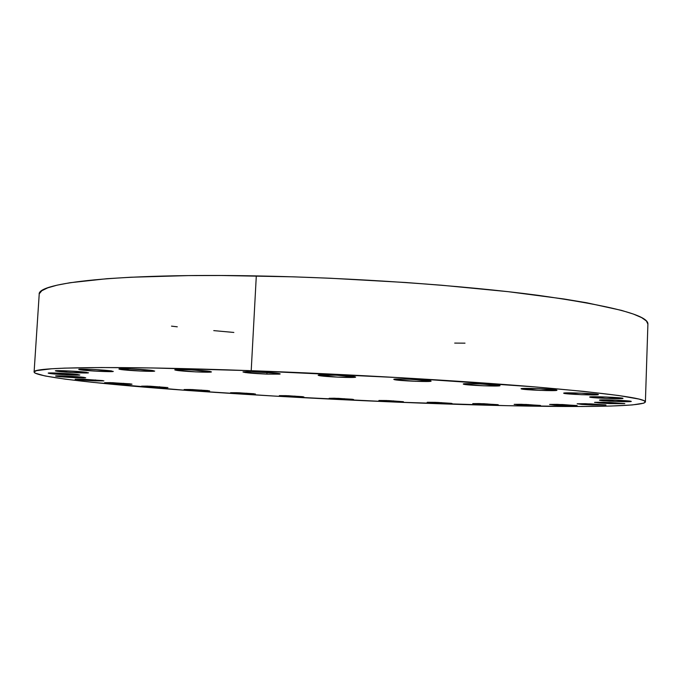 <?xml version="1.0" encoding="UTF-8"?>
<svg xmlns="http://www.w3.org/2000/svg" width="682" height="682" viewBox="0 0 682 682"><rect width="100%" height="100%" fill="white"/><g stroke="black" fill="none" stroke-linecap="round" stroke-linejoin="round"><path stroke-width="1.02" d="M120.373 369.431L118.941 369.022C117.995 368.084 147.414 369.482 153.441 370.658L129.981 368.877L119.324 369.218L140.228 371.034L154.686 371.034C155.453 371.954 126.937 370.616 120.373 369.431L120.407 368.774L120.373 369.431M80.331 369.815L78.737 369.405C77.842 368.553 105.616 369.891 111.874 370.999L92.172 369.431L81.303 369.15L79.223 369.61L96.52 371.187L113.289 371.383C114.03 372.219 87.083 370.94 80.331 369.815L80.374 369.175L80.331 369.815M57.007 371.247L55.353 370.846C54.5 370.079 80.774 371.358 87.023 372.389L67.953 370.897L55.89 371.059L72.718 372.551L88.498 372.764C89.214 373.514 63.699 372.295 57.007 371.247L57.049 370.641L57.007 371.247M49.82 373.506L48.209 373.131C47.399 372.44 72.352 373.651 78.387 374.606L57.194 373.08L48.737 373.327L64.875 374.725L79.845 374.955C80.527 375.637 56.274 374.469 49.82 373.506L49.863 372.952L49.82 373.506M57.075 376.353L55.574 376.012C54.799 375.381 78.635 376.532 84.346 377.41L67.007 376.106L56.06 376.191L74.253 377.64L85.702 377.734C86.358 378.357 63.153 377.24 57.075 376.353L57.109 375.85L57.075 376.353M83.571 379.26L103.877 380.88L95.403 380.88L95.463 379.925L95.403 380.88L102.658 380.599L83.571 379.26L75.335 379.201L82.028 380.104L95.403 380.88L75.165 379.269L83.571 379.26M112.888 382.713L132.018 384.213L123.655 384.196L123.706 383.31L123.655 384.196L130.987 384.341L131.754 384.102L129.699 383.813L110.51 382.628L104.585 382.713L110.885 383.463L123.655 384.196L104.585 382.704L112.888 382.713M149.887 386.191L167.925 387.589L159.554 387.564L159.605 386.72L159.554 387.564L167.925 387.598L147.568 386.106L141.566 386.165L147.312 386.856L159.554 387.564L141.566 386.165L149.887 386.191M192.563 389.584L209.638 390.888L201.147 390.846L201.19 390.036L201.147 390.846L209.221 390.974L207.882 390.573L190.278 389.499L184.131 389.524L189.349 390.164L201.147 390.846L184.123 389.541L192.563 389.584M239.186 392.789L255.435 394.017L246.722 393.966L246.765 393.182L246.722 393.966L253.934 393.744L236.927 392.704L230.567 392.713L235.273 393.309L246.722 393.966L230.533 392.738L239.186 392.789M288.29 395.739L303.857 396.915L294.829 396.847L294.871 396.072L294.829 396.847L302.595 396.668L286.031 395.654L279.398 395.637L283.627 396.208L294.829 396.847L279.313 395.679L288.29 395.739M338.553 398.373L353.591 399.499L344.146 399.43L344.188 398.646L344.146 399.43L352.534 399.277L334.189 398.22L329.176 398.322L334.998 398.936L344.146 399.43L329.167 398.305L338.553 398.373M388.766 400.624L403.42 401.715L393.454 401.638L393.488 400.846L393.454 401.638L403.42 401.724L386.438 400.53L379.081 400.479L382.474 401.007L393.454 401.638L378.851 400.547L388.766 400.624M437.682 402.431L452.106 403.514L441.518 403.429L441.552 402.61L441.518 403.429L451.382 403.335L435.295 402.337L427.478 402.278L432.32 402.934L441.518 403.429L427.154 402.354L437.682 402.431M483.99 403.735L498.329 404.81L487.025 404.733L487.059 403.872L487.025 404.733L497.732 404.656L479.207 403.574L472.771 403.633L477.681 404.221L487.025 404.733L472.745 403.659L483.99 403.735M526.18 404.46L540.596 405.551L528.482 405.475L528.516 404.562L528.482 405.475L540.101 405.406L521.184 404.298L514.202 404.349L518.908 404.955L528.482 405.475L514.134 404.392L526.18 404.46M562.531 404.537L577.16 405.654L564.167 405.585L564.202 404.614L564.167 405.585L576.742 405.517L557.279 404.366L549.718 404.417L554.296 405.048L564.167 405.585L549.607 404.477L562.531 404.537M590.987 403.88L606 405.04L592.095 404.989L592.129 403.932L592.095 404.989L605.642 404.903L585.463 403.701L577.313 403.77L581.84 404.426L592.095 404.989L577.151 403.838L590.987 403.88M609.282 402.431L624.84 403.642L610.032 403.616L610.075 402.457L610.032 403.616L624.507 403.505L603.459 402.244L594.747 402.32L599.325 403.019L610.032 403.616L594.551 402.406L609.282 402.431M599.469 400.163L599.461 400.138C598.583 399.294 631.89 400.624 631.259 401.417L614.985 400.129L599.469 400.163L615.641 401.425L631.259 401.417C631.89 402.252 599.367 400.965 599.469 400.163L599.469 400.163M589.7 397.069L589.691 397.043C588.771 396.114 623.536 397.495 622.99 398.365L605.838 396.992L589.7 397.069L606.75 398.433L622.998 398.382C623.655 399.294 589.751 397.956 589.7 397.069L589.7 397.069M563.716 393.241L563.69 393.19C562.718 392.184 598.549 393.599 598.37 394.571L580.177 393.088L563.716 393.241L581.78 394.699L598.378 394.597C599.069 395.594 564.176 394.222 563.716 393.241L563.716 393.241M521.15 388.842L521.082 388.766C520.068 387.683 556.427 389.132 556.904 390.198L537.552 388.612L521.15 388.842L540.357 390.402L556.947 390.257C557.671 391.315 522.31 389.916 521.15 388.842L521.15 388.842M463.453 384.162L463.283 384.034C462.234 382.909 498.499 384.384 499.915 385.535L479.352 383.847L467.042 383.659L463.453 384.162L483.828 385.816L500.017 385.637C500.776 386.745 465.55 385.321 463.453 384.162L463.453 384.162M394.162 379.584L393.821 379.388C392.764 378.237 428.33 379.729 430.845 380.94L409.14 379.175L397.052 379.013L394.162 379.584L415.653 381.315L431.092 381.11C431.877 382.235 397.367 380.803 394.162 379.584L394.162 379.584M318.75 375.509L318.179 375.245C317.121 374.111 351.486 375.594 355.152 376.848L336.166 375.177L318.204 375.296L337.599 377.137L355.603 377.078C356.405 378.195 323.089 376.771 318.75 375.509L318.775 375.04L318.75 375.509M175.965 370.241L174.788 369.866C173.799 368.851 204.932 370.283 210.44 371.511L190.372 369.832L178.258 369.533L175.035 370.028L195.845 371.895L211.446 371.861C212.23 372.858 182.06 371.485 175.965 370.241L175.999 369.618L175.965 370.241M256.151 371.775C270.149 372.398 278.162 373.114 280.2 373.915L266.901 374.111L266.994 372.338L266.901 374.111L279.313 374.145L280.08 374.009L279.475 373.617L276.125 373.114L247.089 371.605L243.039 371.903L245.273 372.551L266.901 374.111C253.09 373.497 245.111 372.781 242.98 371.98L256.151 371.775M39.326 293.712L41.832 290.72L47.689 287.855L57.058 285.17L70.05 282.723L107.031 278.699L130.901 277.233L188.368 275.596L221.266 275.502L292.902 276.824L330.429 278.247L405.517 282.493L441.714 285.238L508.346 291.691L563.971 298.989L586.793 302.791L621.541 310.387L633.399 314.07L641.651 317.624L646.425 321L647.9 324.18C648.667 315.382 611.924 305.749 537.68 295.263C463.214 285.426 352.85 277.668 256.304 275.912C117.884 273.252 36.726 282.851 39.198 294.394L34.1 372.057C31.159 367.223 112.18 365.595 251.206 370.693L256.304 275.912L251.206 370.693L401.169 377.734L534.228 386.847L583.639 391.374L618.676 395.517L639 399.081L643.859 400.615L645.394 401.971L643.825 403.147L632.265 404.946L611.072 406.046L582.087 406.506L507.28 405.696L395.475 402.082C314.334 398.714 229.084 393.812 158.599 388.288C89.137 382.79 35.132 376.541 34.1 372.065M395.475 402.082L277.523 396.268L187.482 390.471L93.059 382.389L65.054 379.115L45.072 375.97L34.961 373.088L34.194 371.792L36.598 370.624L51.644 368.766L64.577 368.127L101.524 367.538L152.683 367.973L251.206 370.693C348.161 374.213 459.199 380.624 534.177 386.839C608.941 393.326 646.016 398.365 645.394 401.962C642.41 408.74 518.226 407.205 395.475 402.082M233.841 332.449L213.756 330.617M177.286 326.814L171.514 326.141M465.005 343.157L454.689 343.089M647.9 324.163L645.394 401.962"/></g></svg>
